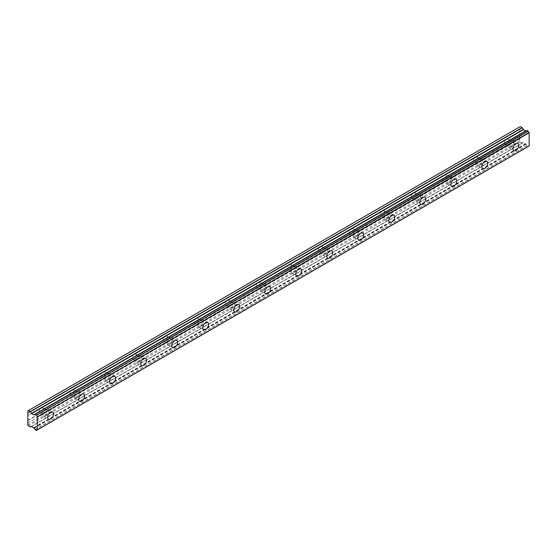 <?xml version="1.0" encoding="UTF-8"?>
<svg xmlns="http://www.w3.org/2000/svg" width="557" height="557" viewBox="0 0 557 557"><rect width="100%" height="100%" fill="white"/><g stroke="black" fill="none" stroke-linecap="round" stroke-linejoin="round"><path stroke-width="0.42" stroke-dasharray="2.79 2.09" d="M510.832 147.549A4.178 2.409 120 0 0 513.561 143.873A4.178 2.409 120 0 0 512.92 140.524A4.178 2.409 120 0 0 510.832 140.726A4.178 2.409 120 0 0 508.102 144.409A4.178 2.409 120 0 0 508.743 147.758A4.178 2.409 120 0 0 510.832 147.549M45.577 416.17A4.178 2.409 120 0 0 48.306 412.486A4.178 2.409 120 0 0 47.665 409.137A4.178 2.409 120 0 0 45.577 409.346A4.178 2.409 120 0 0 42.847 413.029A4.178 2.409 120 0 0 43.488 416.371A4.178 2.409 120 0 0 45.577 416.17M76.594 398.262A4.178 2.409 120 0 0 79.324 394.579A4.178 2.409 120 0 0 78.683 391.23A4.178 2.409 120 0 0 76.594 391.439A4.178 2.409 120 0 0 73.865 395.122A4.178 2.409 120 0 0 74.506 398.464A4.178 2.409 120 0 0 76.594 398.262M107.612 380.354A4.178 2.409 120 0 0 110.335 376.671A4.178 2.409 120 0 0 109.701 373.322A4.178 2.409 120 0 0 107.612 373.531A4.178 2.409 120 0 0 104.883 377.214A4.178 2.409 120 0 0 105.524 380.556A4.178 2.409 120 0 0 107.612 380.354M138.623 362.447A4.178 2.409 120 0 0 141.353 358.764A4.178 2.409 120 0 0 140.712 355.415A4.178 2.409 120 0 0 138.623 355.624A4.178 2.409 120 0 0 135.894 359.307A4.178 2.409 120 0 0 136.535 362.649A4.178 2.409 120 0 0 138.623 362.447M169.641 344.539A4.178 2.409 120 0 0 172.371 340.856A4.178 2.409 120 0 0 171.73 337.507A4.178 2.409 120 0 0 169.641 337.716A4.178 2.409 120 0 0 166.912 341.392A4.178 2.409 120 0 0 167.553 344.741A4.178 2.409 120 0 0 169.641 344.539M200.659 326.632A4.178 2.409 120 0 0 203.389 322.949A4.178 2.409 120 0 0 202.748 319.6A4.178 2.409 120 0 0 200.659 319.809A4.178 2.409 120 0 0 197.93 323.485A4.178 2.409 120 0 0 198.571 326.834A4.178 2.409 120 0 0 200.659 326.632M231.677 308.724A4.178 2.409 120 0 0 234.406 305.041A4.178 2.409 120 0 0 233.766 301.692A4.178 2.409 120 0 0 231.677 301.901A4.178 2.409 120 0 0 228.948 305.577A4.178 2.409 120 0 0 229.588 308.926A4.178 2.409 120 0 0 231.677 308.724M262.695 290.81A4.178 2.409 120 0 0 265.424 287.134A4.178 2.409 120 0 0 264.784 283.785A4.178 2.409 120 0 0 262.695 283.993A4.178 2.409 120 0 0 259.966 287.67A4.178 2.409 120 0 0 260.606 291.019A4.178 2.409 120 0 0 262.695 290.81M293.713 272.902A4.178 2.409 120 0 0 296.442 269.226A4.178 2.409 120 0 0 295.802 265.877A4.178 2.409 120 0 0 293.713 266.086A4.178 2.409 120 0 0 290.984 269.762A4.178 2.409 120 0 0 291.624 273.111A4.178 2.409 120 0 0 293.713 272.902M324.731 254.995A4.178 2.409 120 0 0 327.46 251.318A4.178 2.409 120 0 0 326.82 247.969A4.178 2.409 120 0 0 324.731 248.178A4.178 2.409 120 0 0 322.002 251.855A4.178 2.409 120 0 0 322.642 255.203A4.178 2.409 120 0 0 324.731 254.995M355.749 237.087A4.178 2.409 120 0 0 358.478 233.411A4.178 2.409 120 0 0 357.838 230.062A4.178 2.409 120 0 0 355.749 230.271A4.178 2.409 120 0 0 353.02 233.947A4.178 2.409 120 0 0 353.66 237.296A4.178 2.409 120 0 0 355.749 237.087M386.767 219.18A4.178 2.409 120 0 0 389.496 215.503A4.178 2.409 120 0 0 388.856 212.154A4.178 2.409 120 0 0 386.767 212.363A4.178 2.409 120 0 0 384.038 216.039A4.178 2.409 120 0 0 384.678 219.388A4.178 2.409 120 0 0 386.767 219.18M417.785 201.272A4.178 2.409 120 0 0 420.514 197.596A4.178 2.409 120 0 0 419.874 194.247A4.178 2.409 120 0 0 417.785 194.456A4.178 2.409 120 0 0 415.056 198.132A4.178 2.409 120 0 0 415.696 201.481A4.178 2.409 120 0 0 417.785 201.272M448.803 183.364A4.178 2.409 120 0 0 451.532 179.688A4.178 2.409 120 0 0 450.892 176.339A4.178 2.409 120 0 0 448.803 176.548A4.178 2.409 120 0 0 446.073 180.224A4.178 2.409 120 0 0 446.714 183.573A4.178 2.409 120 0 0 448.803 183.364M479.821 165.457A4.178 2.409 120 0 0 482.55 161.781A4.178 2.409 120 0 0 481.909 158.432A4.178 2.409 120 0 0 479.821 158.634A4.178 2.409 120 0 0 477.091 162.317A4.178 2.409 120 0 0 477.732 165.666A4.178 2.409 120 0 0 479.821 165.457M34.98 429.579L526.825 145.614L528.224 146.421A1.365 0.787 60 0 1 528.489 146.011A1.365 0.787 60 0 1 529.025 146.004M510.832 141.75A2.924 1.685 -60 0 1 512.294 141.61A2.924 1.685 -60 0 1 512.746 143.95A2.924 1.685 -60 0 1 510.832 146.526A2.924 1.685 -60 0 1 509.37 146.672A2.924 1.685 -60 0 1 508.924 144.333A2.924 1.685 -60 0 1 510.832 141.75M519.695 136.298L519.695 131.522L506.404 139.194A2.924 1.685 -60 0 1 507.866 139.048A2.924 1.685 -60 0 1 508.311 141.394A2.924 1.685 -60 0 1 506.404 143.971L519.695 136.298L519.695 140.9L520.287 141.924L522.146 142.996L523.441 142.46L526.024 144.277A1.365 0.787 60 0 1 526.825 145.614M525.794 130.93L33.949 414.895L525.94 130.846M45.577 410.37A2.924 1.685 -60 0 1 47.039 410.224A2.924 1.685 -60 0 1 47.484 412.57A2.924 1.685 -60 0 1 45.577 415.146A2.924 1.685 -60 0 1 44.114 415.285A2.924 1.685 -60 0 1 43.662 412.946A2.924 1.685 -60 0 1 45.577 410.37M27.85 420.263L41.141 412.584A2.924 1.685 120 0 0 43.056 410.008A2.924 1.685 120 0 0 42.604 407.668A2.924 1.685 120 0 0 41.141 407.808L27.85 415.487M76.594 392.462A2.924 1.685 -60 0 1 78.057 392.316A2.924 1.685 -60 0 1 78.502 394.662A2.924 1.685 -60 0 1 76.594 397.238A2.924 1.685 -60 0 1 75.132 397.378A2.924 1.685 -60 0 1 74.68 395.038A2.924 1.685 -60 0 1 76.594 392.462M72.159 394.676A2.924 1.685 120 0 0 74.074 392.1A2.924 1.685 120 0 0 73.621 389.761A2.924 1.685 120 0 0 72.159 389.9L506.404 139.194A2.924 1.685 120 0 0 504.496 141.77A2.924 1.685 120 0 0 504.941 144.117A2.924 1.685 120 0 0 506.404 143.971L475.386 161.878A2.924 1.685 120 0 0 477.3 159.302A2.924 1.685 120 0 0 476.848 156.956A2.924 1.685 120 0 0 475.386 157.102A2.924 1.685 120 0 0 473.478 159.678A2.924 1.685 120 0 0 473.923 162.024A2.924 1.685 120 0 0 475.386 161.878L444.368 179.786A2.924 1.685 120 0 0 446.282 177.21A2.924 1.685 120 0 0 445.83 174.863A2.924 1.685 120 0 0 444.368 175.009A2.924 1.685 120 0 0 442.46 177.586A2.924 1.685 120 0 0 442.906 179.932A2.924 1.685 120 0 0 444.368 179.786L413.35 197.693A2.924 1.685 120 0 0 415.264 195.117A2.924 1.685 120 0 0 414.812 192.771A2.924 1.685 120 0 0 413.35 192.917A2.924 1.685 120 0 0 411.442 195.493A2.924 1.685 120 0 0 411.888 197.839A2.924 1.685 120 0 0 413.35 197.693L382.332 215.601A2.924 1.685 120 0 0 384.246 213.025A2.924 1.685 120 0 0 383.794 210.678A2.924 1.685 120 0 0 382.332 210.825A2.924 1.685 120 0 0 380.424 213.401A2.924 1.685 120 0 0 380.87 215.747A2.924 1.685 120 0 0 382.332 215.601L351.314 233.508A2.924 1.685 120 0 0 353.229 230.932A2.924 1.685 120 0 0 352.776 228.586A2.924 1.685 120 0 0 351.314 228.732A2.924 1.685 120 0 0 349.406 231.308A2.924 1.685 120 0 0 349.852 233.655A2.924 1.685 120 0 0 351.314 233.508L320.303 251.416A2.924 1.685 120 0 0 322.211 248.84A2.924 1.685 120 0 0 321.765 246.493A2.924 1.685 120 0 0 320.303 246.64A2.924 1.685 120 0 0 318.388 249.216A2.924 1.685 120 0 0 318.841 251.562A2.924 1.685 120 0 0 320.303 251.416L289.285 269.323A2.924 1.685 120 0 0 291.193 266.747A2.924 1.685 120 0 0 290.747 264.401A2.924 1.685 120 0 0 289.285 264.547A2.924 1.685 120 0 0 287.37 267.123A2.924 1.685 120 0 0 287.823 269.47A2.924 1.685 120 0 0 289.285 269.323L258.267 287.231A2.924 1.685 120 0 0 260.175 284.655A2.924 1.685 120 0 0 259.729 282.308A2.924 1.685 120 0 0 258.267 282.455A2.924 1.685 120 0 0 256.352 285.031A2.924 1.685 120 0 0 256.805 287.377A2.924 1.685 120 0 0 258.267 287.231L227.249 305.139A2.924 1.685 120 0 0 229.157 302.562A2.924 1.685 120 0 0 228.711 300.216A2.924 1.685 120 0 0 227.249 300.362A2.924 1.685 120 0 0 225.334 302.938A2.924 1.685 120 0 0 225.787 305.285A2.924 1.685 120 0 0 227.249 305.139L196.231 323.046A2.924 1.685 120 0 0 198.139 320.47A2.924 1.685 120 0 0 197.693 318.124A2.924 1.685 120 0 0 196.231 318.27A2.924 1.685 120 0 0 194.316 320.846A2.924 1.685 120 0 0 194.769 323.192A2.924 1.685 120 0 0 196.231 323.046L165.213 340.954A2.924 1.685 120 0 0 167.121 338.377A2.924 1.685 120 0 0 166.675 336.031A2.924 1.685 120 0 0 165.213 336.177A2.924 1.685 120 0 0 163.305 338.753A2.924 1.685 120 0 0 163.751 341.1A2.924 1.685 120 0 0 165.213 340.954L134.195 358.861A2.924 1.685 120 0 0 136.103 356.285A2.924 1.685 120 0 0 135.657 353.946A2.924 1.685 120 0 0 134.195 354.085A2.924 1.685 120 0 0 132.287 356.661A2.924 1.685 120 0 0 132.733 359.007A2.924 1.685 120 0 0 134.195 358.861L103.177 376.769A2.924 1.685 120 0 0 105.085 374.193A2.924 1.685 120 0 0 104.639 371.853A2.924 1.685 120 0 0 103.177 371.992A2.924 1.685 120 0 0 101.27 374.569A2.924 1.685 120 0 0 101.715 376.915A2.924 1.685 120 0 0 103.177 376.769L41.141 412.584A2.924 1.685 -60 0 1 39.679 412.73A2.924 1.685 -60 0 1 39.234 410.391A2.924 1.685 -60 0 1 41.141 407.808L72.159 389.9A2.924 1.685 120 0 0 70.252 392.476A2.924 1.685 120 0 0 70.697 394.822A2.924 1.685 120 0 0 72.159 394.676M107.612 374.555A2.924 1.685 -60 0 1 109.075 374.408A2.924 1.685 -60 0 1 109.52 376.755A2.924 1.685 -60 0 1 107.612 379.331A2.924 1.685 -60 0 1 106.15 379.47A2.924 1.685 -60 0 1 105.698 377.131A2.924 1.685 -60 0 1 107.612 374.555M138.623 356.647A2.924 1.685 -60 0 1 140.085 356.501A2.924 1.685 -60 0 1 140.538 358.84A2.924 1.685 -60 0 1 138.623 361.423A2.924 1.685 -60 0 1 137.161 361.563A2.924 1.685 -60 0 1 136.716 359.223A2.924 1.685 -60 0 1 138.623 356.647M169.641 338.74A2.924 1.685 -60 0 1 171.103 338.593A2.924 1.685 -60 0 1 171.556 340.933A2.924 1.685 -60 0 1 169.641 343.516A2.924 1.685 -60 0 1 168.179 343.655A2.924 1.685 -60 0 1 167.734 341.316A2.924 1.685 -60 0 1 169.641 338.74M200.659 320.832A2.924 1.685 -60 0 1 202.121 320.686A2.924 1.685 -60 0 1 202.574 323.025A2.924 1.685 -60 0 1 200.659 325.608A2.924 1.685 -60 0 1 199.197 325.748A2.924 1.685 -60 0 1 198.752 323.408A2.924 1.685 -60 0 1 200.659 320.832M231.677 302.924A2.924 1.685 -60 0 1 233.139 302.778A2.924 1.685 -60 0 1 233.592 305.118A2.924 1.685 -60 0 1 231.677 307.701A2.924 1.685 -60 0 1 230.215 307.84A2.924 1.685 -60 0 1 229.769 305.501A2.924 1.685 -60 0 1 231.677 302.924M262.695 285.017A2.924 1.685 -60 0 1 264.157 284.871A2.924 1.685 -60 0 1 264.603 287.21A2.924 1.685 -60 0 1 262.695 289.793A2.924 1.685 -60 0 1 261.233 289.932A2.924 1.685 -60 0 1 260.787 287.593A2.924 1.685 -60 0 1 262.695 285.017M293.713 267.109A2.924 1.685 -60 0 1 295.175 266.963A2.924 1.685 -60 0 1 295.621 269.303A2.924 1.685 -60 0 1 293.713 271.879A2.924 1.685 -60 0 1 292.251 272.025A2.924 1.685 -60 0 1 291.805 269.685A2.924 1.685 -60 0 1 293.713 267.109M324.731 249.202A2.924 1.685 -60 0 1 326.193 249.056A2.924 1.685 -60 0 1 326.639 251.395A2.924 1.685 -60 0 1 324.731 253.971A2.924 1.685 -60 0 1 323.269 254.117A2.924 1.685 -60 0 1 322.823 251.778A2.924 1.685 -60 0 1 324.731 249.202M355.749 231.294A2.924 1.685 -60 0 1 357.211 231.148A2.924 1.685 -60 0 1 357.657 233.487A2.924 1.685 -60 0 1 355.749 236.064A2.924 1.685 -60 0 1 354.287 236.21A2.924 1.685 -60 0 1 353.834 233.87A2.924 1.685 -60 0 1 355.749 231.294M386.767 213.387A2.924 1.685 -60 0 1 388.229 213.24A2.924 1.685 -60 0 1 388.675 215.58A2.924 1.685 -60 0 1 386.767 218.156A2.924 1.685 -60 0 1 385.305 218.302A2.924 1.685 -60 0 1 384.852 215.963A2.924 1.685 -60 0 1 386.767 213.387M417.785 195.479A2.924 1.685 -60 0 1 419.247 195.333A2.924 1.685 -60 0 1 419.693 197.672A2.924 1.685 -60 0 1 417.785 200.248A2.924 1.685 -60 0 1 416.323 200.395A2.924 1.685 -60 0 1 415.87 198.055A2.924 1.685 -60 0 1 417.785 195.479M448.803 177.565A2.924 1.685 -60 0 1 450.265 177.425A2.924 1.685 -60 0 1 450.71 179.765A2.924 1.685 -60 0 1 448.803 182.341A2.924 1.685 -60 0 1 447.341 182.487A2.924 1.685 -60 0 1 446.888 180.148A2.924 1.685 -60 0 1 448.803 177.565M479.821 159.657A2.924 1.685 -60 0 1 481.283 159.518A2.924 1.685 -60 0 1 481.728 161.857A2.924 1.685 -60 0 1 479.821 164.433A2.924 1.685 -60 0 1 478.359 164.58A2.924 1.685 -60 0 1 477.906 162.24A2.924 1.685 -60 0 1 479.821 159.657M526.908 145.746L35.07 429.712M519.695 131.522L519.695 126.912L27.85 410.878M520.287 126.571L519.695 126.912M526.825 130.429A1.365 0.787 60 0 1 526.567 130.846A1.365 0.787 60 0 1 526.045 130.853M33.74 427.672L525.585 143.706M520.287 141.924L28.442 425.889M519.695 140.9L27.85 424.866M519.695 139.027L27.85 422.986M27.996 422.902L519.848 138.937M519.848 136.549L27.996 420.514M27.996 415.397L519.848 131.431M519.848 129.05L27.996 413.009M27.85 412.758L519.695 128.792M33.949 427.887L525.794 143.922M528.224 146.421L37.131 429.955L528.196 146.463M36.289 430.422L528.133 146.456M526.024 144.277L34.179 428.242M523.441 142.46L31.589 426.425M31.38 426.404L523.232 142.439M522.25 143.01L30.405 426.975M30.301 426.961L522.146 142.996M34.095 428.145L525.94 144.179M512.92 140.524L517.947 143.421M47.665 409.137L52.685 412.041M78.683 391.23L83.703 394.133M109.701 373.322L114.721 376.219M140.712 355.415L145.739 358.311M171.73 337.507L176.757 340.404M202.748 319.6L207.775 322.496M233.766 301.692L238.786 304.588M264.784 283.785L269.804 286.681M295.802 265.877L300.822 268.773M326.82 247.969L331.84 250.866M357.838 230.062L362.858 232.958M388.856 212.154L393.876 215.051M419.874 194.247L424.894 197.143M450.892 176.339L455.911 179.236M481.909 158.432L486.929 161.328M507.866 139.048L512.294 141.61M42.604 407.668L47.039 410.224M73.621 389.761L78.057 392.316M104.639 371.853L109.075 374.408M135.657 353.946L140.085 356.501M166.675 336.031L171.103 338.593M197.693 318.124L202.121 320.686M228.711 300.216L233.139 302.778M259.729 282.308L264.157 284.871M290.747 264.401L295.175 266.963M321.765 246.493L326.193 249.056M352.776 228.586L357.211 231.148M383.794 210.678L388.229 213.24M414.812 192.771L419.247 195.333M445.83 174.863L450.265 177.425M476.848 156.956L481.283 159.518M508.743 147.758L513.77 150.655M43.488 416.371L48.508 419.275M74.506 398.464L79.526 401.367M105.524 380.556L110.544 383.46M136.535 362.649L141.562 365.552M167.553 344.741L172.579 347.645M198.571 326.834L203.597 329.737M229.588 308.926L234.608 311.829M260.606 291.019L265.626 293.922M291.624 273.111L296.644 276.014M322.642 255.203L327.662 258.107M353.66 237.296L358.68 240.199M384.678 219.388L389.698 222.292M415.696 201.481L420.716 204.384M446.714 183.573L451.734 186.47M477.732 165.666L482.752 168.562M528.489 146.011L36.637 429.976M526.567 130.846L34.715 414.812M504.941 144.117L509.37 146.672M39.679 412.73L44.114 415.285M70.697 394.822L75.132 397.378M101.715 376.915L106.15 379.47M132.733 359.007L137.161 361.563M163.751 341.1L168.179 343.655M194.769 323.192L199.197 325.748M225.787 305.285L230.215 307.84M256.805 287.377L261.233 289.932M287.823 269.47L292.251 272.025M318.841 251.562L323.269 254.117M349.852 233.655L354.287 236.21M380.87 215.747L385.305 218.302M411.888 197.839L416.323 200.395M442.906 179.932L447.341 182.487M473.923 162.024L478.359 164.58"/><path stroke-width="0.84" d="M515.859 150.453A4.178 2.409 120 0 0 518.588 146.77A4.178 2.409 120 0 0 517.947 143.421A4.178 2.409 120 0 0 515.859 143.629A4.178 2.409 120 0 0 513.129 147.313A4.178 2.409 120 0 0 513.77 150.655A4.178 2.409 120 0 0 515.859 150.453M50.596 419.066A4.178 2.409 120 0 0 53.326 415.383A4.178 2.409 120 0 0 52.685 412.041A4.178 2.409 120 0 0 50.596 412.243A4.178 2.409 120 0 0 47.867 415.926A4.178 2.409 120 0 0 48.508 419.275A4.178 2.409 120 0 0 50.596 419.066M81.614 401.158A4.178 2.409 120 0 0 84.344 397.475A4.178 2.409 120 0 0 83.703 394.133A4.178 2.409 120 0 0 81.614 394.335A4.178 2.409 120 0 0 78.885 398.018A4.178 2.409 120 0 0 79.526 401.367A4.178 2.409 120 0 0 81.614 401.158M112.632 383.251A4.178 2.409 120 0 0 115.362 379.568A4.178 2.409 120 0 0 114.721 376.219A4.178 2.409 120 0 0 112.632 376.428A4.178 2.409 120 0 0 109.903 380.111A4.178 2.409 120 0 0 110.544 383.46A4.178 2.409 120 0 0 112.632 383.251M143.65 365.343A4.178 2.409 120 0 0 146.38 361.66A4.178 2.409 120 0 0 145.739 358.311A4.178 2.409 120 0 0 143.65 358.52A4.178 2.409 120 0 0 140.921 362.203A4.178 2.409 120 0 0 141.562 365.552A4.178 2.409 120 0 0 143.65 365.343M174.668 347.436A4.178 2.409 120 0 0 177.398 343.753A4.178 2.409 120 0 0 176.757 340.404A4.178 2.409 120 0 0 174.668 340.612A4.178 2.409 120 0 0 171.939 344.296A4.178 2.409 120 0 0 172.579 347.645A4.178 2.409 120 0 0 174.668 347.436M205.686 329.528A4.178 2.409 120 0 0 208.415 325.845A4.178 2.409 120 0 0 207.775 322.496A4.178 2.409 120 0 0 205.686 322.705A4.178 2.409 120 0 0 202.957 326.388A4.178 2.409 120 0 0 203.597 329.737A4.178 2.409 120 0 0 205.686 329.528M236.697 311.621A4.178 2.409 120 0 0 239.426 307.937A4.178 2.409 120 0 0 238.786 304.588A4.178 2.409 120 0 0 236.697 304.797A4.178 2.409 120 0 0 233.968 308.481A4.178 2.409 120 0 0 234.608 311.829A4.178 2.409 120 0 0 236.697 311.621M267.715 293.713A4.178 2.409 120 0 0 270.444 290.03A4.178 2.409 120 0 0 269.804 286.681A4.178 2.409 120 0 0 267.715 286.89A4.178 2.409 120 0 0 264.986 290.573A4.178 2.409 120 0 0 265.626 293.922A4.178 2.409 120 0 0 267.715 293.713M298.733 275.806A4.178 2.409 120 0 0 301.462 272.122A4.178 2.409 120 0 0 300.822 268.773A4.178 2.409 120 0 0 298.733 268.982A4.178 2.409 120 0 0 296.004 272.665A4.178 2.409 120 0 0 296.644 276.014A4.178 2.409 120 0 0 298.733 275.806M329.751 257.898A4.178 2.409 120 0 0 332.48 254.215A4.178 2.409 120 0 0 331.84 250.866A4.178 2.409 120 0 0 329.751 251.075A4.178 2.409 120 0 0 327.022 254.758A4.178 2.409 120 0 0 327.662 258.107A4.178 2.409 120 0 0 329.751 257.898M360.769 239.99A4.178 2.409 120 0 0 363.498 236.307A4.178 2.409 120 0 0 362.858 232.958A4.178 2.409 120 0 0 360.769 233.167A4.178 2.409 120 0 0 358.04 236.85A4.178 2.409 120 0 0 358.68 240.199A4.178 2.409 120 0 0 360.769 239.99M391.787 222.083A4.178 2.409 120 0 0 394.516 218.4A4.178 2.409 120 0 0 393.876 215.051A4.178 2.409 120 0 0 391.787 215.26A4.178 2.409 120 0 0 389.058 218.943A4.178 2.409 120 0 0 389.698 222.292A4.178 2.409 120 0 0 391.787 222.083M422.805 204.175A4.178 2.409 120 0 0 425.534 200.492A4.178 2.409 120 0 0 424.894 197.143A4.178 2.409 120 0 0 422.805 197.352A4.178 2.409 120 0 0 420.075 201.035A4.178 2.409 120 0 0 420.716 204.384A4.178 2.409 120 0 0 422.805 204.175M453.823 186.268A4.178 2.409 120 0 0 456.552 182.585A4.178 2.409 120 0 0 455.911 179.236A4.178 2.409 120 0 0 453.823 179.445A4.178 2.409 120 0 0 451.093 183.128A4.178 2.409 120 0 0 451.734 186.47A4.178 2.409 120 0 0 453.823 186.268M484.841 168.36A4.178 2.409 120 0 0 487.57 164.677A4.178 2.409 120 0 0 486.929 161.328A4.178 2.409 120 0 0 484.841 161.537A4.178 2.409 120 0 0 482.111 165.22A4.178 2.409 120 0 0 482.752 168.562A4.178 2.409 120 0 0 484.841 168.36M36.351 430.429L37.152 429.962L36.289 430.422L34.98 429.579A1.365 0.787 60 0 0 34.179 428.242L31.589 426.425L30.301 426.961L28.442 425.889L27.85 424.866L27.85 410.878L28.442 410.537L30.405 411.72L522.25 127.755L520.287 126.571L28.442 410.537M526.045 130.853A1.365 0.787 60 0 1 526.024 130.846L33.949 414.902L31.589 413.635L30.405 411.72M522.25 127.755L523.441 129.67L525.794 130.937M37.305 429.879L37.305 416.782L529.15 132.817L529.15 145.913L37.18 429.969A1.365 0.787 60 0 0 36.637 429.976A1.365 0.787 60 0 0 36.379 430.387M529.15 132.817L529.025 132.58A1.365 0.787 60 0 1 528.224 131.236L526.852 130.394L35.049 414.359L526.915 130.401M37.298 429.9L529.15 145.913M525.94 130.846L34.095 414.812L526.024 130.846M529.025 132.58L37.305 416.782M37.18 416.545A1.365 0.787 60 0 1 36.379 415.202L528.224 131.236M528.133 131.104L36.379 415.202M36.289 415.069L34.98 414.394A1.365 0.787 60 0 1 34.715 414.812A1.365 0.787 60 0 1 34.179 414.812M525.585 130.909L33.74 414.874M522.146 127.644L30.301 411.609M523.232 129.454L31.38 413.419M31.589 413.635L523.441 129.67M529.108 146.004L37.256 429.969M526.852 130.394L35 414.359"/></g></svg>
